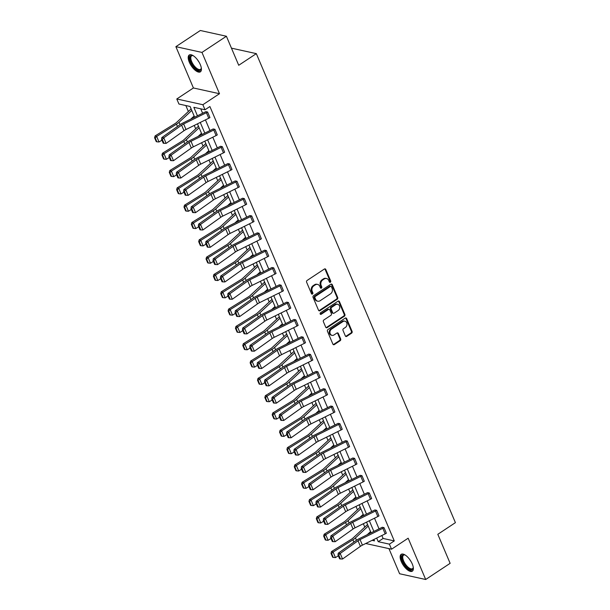<?xml version="1.0" encoding="UTF-8"?>
<svg xmlns="http://www.w3.org/2000/svg" width="610" height="610" viewBox="0 0 610 610"><rect width="100%" height="100%" fill="white"/><g stroke="black" fill="none" stroke-linecap="round" stroke-linejoin="round"><path stroke-width="0.91" d="M330.368 282.262A0.892 0.74 102.4 0 0 330.719 281.058L325.801 269.483A1.273 1.052 102.4 0 0 324.383 269.025L307.104 280.455A1.273 1.052 102.4 0 0 306.609 282.186L311.519 293.761A0.892 0.74 102.4 0 0 312.861 292.869L312.228 291.374A4.064 3.378 102.4 0 1 313.822 285.854L315.256 284.9A4.064 3.378 102.4 0 1 317.612 284.42A4.064 3.378 102.4 0 1 319.808 286.357L320.448 287.851A0.892 0.74 102.4 0 0 321.79 286.967L321.157 285.465A4.064 3.378 102.4 0 1 322.743 279.944L324.185 278.991A4.064 3.378 102.4 0 1 326.541 278.511A4.064 3.378 102.4 0 1 328.737 280.447L329.369 281.95A0.892 0.74 102.4 0 0 330.368 282.262M329.522 282.186A0.892 0.74 102.4 0 0 330.01 280.905L325.099 269.323A1.273 1.052 102.4 0 0 324.749 268.873M311.672 293.997A0.892 0.74 102.4 0 0 312.16 292.716L311.519 291.214L312.228 291.374M320.601 288.088A0.892 0.74 102.4 0 0 321.081 286.807L320.448 285.312L321.157 285.465M401.258 561.535A10.095 4.278 56.5 0 1 401.189 554.33A10.095 4.278 56.5 0 1 412.261 563.96A10.095 4.278 56.5 0 1 412.329 571.166A10.095 4.278 56.5 0 1 401.258 561.535M189.313 62.212A10.095 4.278 56.5 0 1 189.237 55.007A10.095 4.278 56.5 0 1 200.309 64.637A10.095 4.278 56.5 0 1 200.377 71.843A10.095 4.278 56.5 0 1 189.313 62.212M175.878 46.673L200.324 30.5L226.401 36.249L201.963 52.422L175.878 46.673L193.408 87.97L176.786 98.972L202.863 104.714L205.013 109.769L193.835 107.307L197.442 115.808M388.944 548.634L399.611 573.751L425.688 579.5L408.159 538.203L391.536 549.206L365.71 543.51M226.401 36.249L238.723 65.278L256.33 53.634L455.411 522.648L437.812 534.299L450.134 563.327L425.688 579.5M345.329 335.904A1.273 1.052 102.4 0 0 346.754 336.362L351.596 333.151A1.273 1.052 102.4 0 0 352.1 331.428L346.64 318.572A1.273 1.052 102.4 0 0 345.214 318.115L327.944 329.545A1.273 1.052 102.4 0 0 327.44 331.268L332.9 344.131A1.273 1.052 102.4 0 0 334.326 344.581L340.174 340.708A1.273 1.052 102.4 0 0 340.677 338.985L338.337 333.479A1.273 1.052 102.4 0 0 336.918 333.029L334.013 334.951A3.401 2.821 102.4 0 1 332.046 335.355A3.401 2.821 102.4 0 1 329.941 332.618A3.401 2.821 102.4 0 1 331.535 329.118L342.911 321.592A3.401 2.821 102.4 0 1 344.879 321.188A3.401 2.821 102.4 0 1 346.983 323.925A3.401 2.821 102.4 0 1 345.39 327.425L343.491 328.676A1.273 1.052 102.4 0 0 342.995 330.399L345.329 335.904M193.408 87.97L219.486 93.719L201.963 52.422M219.486 93.719L202.863 104.714M381.86 535.511L383.111 538.455L394.281 540.917L209.901 106.536L205.013 109.769M394.281 540.917L389.393 544.15L391.536 549.206M337.216 299.266A1.273 1.052 102.4 0 0 337.711 297.543L332.252 284.679A1.273 1.052 102.4 0 0 330.833 284.229L313.555 295.659A1.273 1.052 102.4 0 0 313.06 297.383L318.519 310.238A1.273 1.052 102.4 0 0 319.937 310.696L337.216 299.266L336.506 299.106A1.273 1.052 102.4 0 0 337.01 297.383L331.55 284.527A1.273 1.052 102.4 0 0 331.2 284.077M339.442 301.622L344.902 314.486A1.273 1.052 102.4 0 1 344.406 316.209L327.128 327.639A1.273 1.052 102.4 0 1 325.709 327.181L323.376 321.683A1.273 1.052 102.4 0 1 323.872 319.96L330.879 315.324A1.273 1.052 102.4 0 0 331.375 313.593L329.827 309.949A1.273 1.052 102.4 0 0 328.401 309.491L321.104 314.318A0.892 0.74 102.4 0 1 320.463 312.793L338.024 301.172A1.273 1.052 102.4 0 1 339.442 301.622L338.741 301.47L344.2 314.325L344.902 314.486M256.33 53.634L231.457 48.152M185.837 105.545L188.36 111.493M194.27 125.416L195.711 128.817M201.628 142.74L203.061 146.133M208.978 160.056L210.412 163.45M216.329 177.373L217.77 180.766M223.679 194.689L225.12 198.082M231.03 212.006L232.471 215.399M238.38 229.322L239.821 232.723M245.731 246.646L247.172 250.039M253.081 263.962L254.523 267.355M260.432 281.279L261.873 284.672M267.782 298.595L269.223 301.988M275.133 315.911L276.574 319.304M282.483 333.228L283.924 336.628M289.834 350.552L291.275 353.945M297.184 367.868L298.625 371.261M304.535 385.185L305.976 388.578M311.885 402.501L313.327 405.894M319.236 419.817L320.677 423.21M326.586 437.134L328.027 440.527M333.937 454.458L335.378 457.851M341.287 471.774L342.728 475.167M348.645 489.09L350.079 492.483M355.996 506.407L357.437 509.8M363.346 523.723L364.788 527.116M194.643 117.189L190.099 106.483L178.928 104.02L176.786 98.972M372.108 540.346L374.487 540.864L373.892 539.461M371.071 532.812L366.541 522.145M363.72 515.496L359.191 504.828M356.37 498.179L351.833 487.504M349.019 480.863L344.482 470.188M341.661 463.547L337.132 452.872M334.31 446.23L329.781 435.555M326.96 428.906L322.431 418.239M319.61 411.59L315.08 400.922M312.259 394.274L307.73 383.598M304.909 376.957L300.379 366.282M297.558 359.641L293.029 348.966M290.207 342.324L285.678 331.649M282.857 325L278.328 314.333M275.506 307.684L270.977 297.017M268.156 290.368L263.627 279.693M260.805 273.051L256.276 262.376M253.455 255.735L248.926 245.06M246.104 238.418L241.575 227.743M238.754 221.094L234.225 210.427M231.404 203.778L226.874 193.111M224.053 186.462L219.524 175.787M216.702 169.145L212.166 158.47M209.352 151.829L204.815 141.154M201.994 134.513L197.465 123.838M376.69 538.073L378.223 541.688L389.393 544.15M200.263 122.45L204.792 133.125M207.613 139.766L212.15 150.441M214.964 157.09L219.501 167.758M222.322 174.407L226.851 185.074M229.673 191.723L234.202 202.39M237.023 209.039L241.552 219.714M244.374 226.356L248.903 237.031M251.724 243.672L256.253 254.347M259.075 260.988L263.604 271.663M266.425 278.312L270.954 288.98M273.776 295.629L278.305 306.296M281.126 312.945L285.655 323.62M288.477 330.262L293.006 340.937M295.827 347.578L300.356 358.253M303.178 364.894L307.707 375.569M310.528 382.218L315.057 392.886M317.879 399.535L322.408 410.202M325.229 416.851L329.758 427.526M332.58 434.167L337.109 444.842M339.93 451.484L344.459 462.159M347.281 468.8L351.817 479.475M354.631 486.124L359.168 496.792M361.989 503.441L366.518 514.108M369.34 520.757L373.869 531.432M383.111 538.455L378.223 541.688M200.743 108.832L202.619 113.246M205.44 119.888L209.97 130.563M212.791 137.204L217.32 147.879M220.141 154.521L224.671 165.196M227.492 171.845L232.021 182.512M234.842 189.161L239.372 199.828M242.193 206.477L246.722 217.145M249.543 223.794L254.073 234.469M256.894 241.11L261.423 251.785M264.244 258.426L268.774 269.101M271.595 275.75L276.132 286.418M278.945 293.067L283.482 303.734M286.303 310.383L290.833 321.051M293.654 327.7L298.183 338.375M301.004 345.016L305.534 355.691M308.355 362.332L312.884 373.007M315.705 379.656L320.235 390.324M323.056 396.973L327.585 407.64M330.406 414.289L334.936 424.957M337.757 431.605L342.286 442.28M345.108 448.922L349.637 459.597M352.458 466.238L356.987 476.913M359.808 483.555L364.338 494.23M367.159 500.879L371.688 511.546M374.51 518.195L379.039 528.862M386.351 533.201L383.995 527.65A4.529 1.647 157 0 1 382.828 528.313L360.06 539.591A6.474 2.349 -23 0 0 358.047 540.78L340.197 553.461L338.26 553.194L356.11 540.513A9.707 3.523 157 0 1 359.13 538.729L381.898 527.452A1.296 0.473 -23 0 0 382.234 527.261L384.01 527.635L386.351 533.201A4.529 1.647 157 0 1 385.185 533.864L362.416 545.142A6.474 2.349 -23 0 0 360.403 546.331L342.553 559.012L340.197 553.461L338.763 555.069L337.993 554.955L339.64 558.844L340.418 558.951L338.763 555.069M376.66 510.318L376.644 510.334A4.529 1.647 157 0 1 375.478 510.997L352.71 522.274A6.474 2.349 -23 0 0 350.697 523.464L332.846 536.144L330.91 535.877L348.76 523.197A9.707 3.523 157 0 1 351.779 521.413L374.548 510.135A1.296 0.473 -23 0 0 374.883 509.945L376.66 510.318L379.001 515.877A4.529 1.647 157 0 1 377.834 516.548L355.066 527.825A6.474 2.349 -23 0 0 353.053 529.015L335.195 541.695L332.846 536.144L331.413 537.753L330.643 537.639L332.29 541.528L333.06 541.634L331.413 537.753M369.309 493.002L369.294 493.01A4.529 1.647 157 0 1 368.12 493.681L345.359 504.958A6.474 2.349 -23 0 0 343.346 506.147L325.488 518.828L323.559 518.553L341.409 505.881A9.707 3.523 157 0 1 344.429 504.089L367.197 492.819A1.296 0.473 -23 0 0 367.533 492.621L369.309 493.002L371.65 498.561A4.529 1.647 157 0 1 370.476 499.232L347.715 510.509A6.474 2.349 -23 0 0 345.702 511.699L327.844 524.379L325.488 518.828L324.062 520.429L323.292 520.322L324.939 524.211L325.709 524.318L324.062 520.429M364.3 481.244L361.943 475.693A4.529 1.647 157 0 1 360.769 476.364L338.009 487.642A6.474 2.349 -23 0 0 335.996 488.831L318.138 501.512L316.209 501.237L334.059 488.557A9.707 3.523 157 0 1 337.078 486.772L359.847 475.495A1.296 0.473 -23 0 0 360.182 475.304L361.959 475.686L364.3 481.244A4.529 1.647 157 0 1 363.125 481.915L340.365 493.193A6.474 2.349 -23 0 0 338.352 494.382L320.494 507.062L318.138 501.512L316.712 503.113L315.942 503.006L317.589 506.895L318.359 507.001L316.712 503.113M356.949 463.928L354.593 458.377A4.529 1.647 157 0 1 353.419 459.048L330.658 470.325A6.474 2.349 -23 0 0 328.645 471.515L310.787 484.195L308.858 483.921L326.708 471.24A9.707 3.523 157 0 1 329.728 469.456L352.496 458.179A1.296 0.473 -23 0 0 352.832 457.988L354.608 458.362L356.949 463.928A4.529 1.647 157 0 1 355.775 464.599L333.014 475.876A6.474 2.349 -23 0 0 331.001 477.066L313.143 489.746L310.787 484.195L309.361 485.796L308.591 485.69L310.238 489.571L311.008 489.685L309.361 485.796M347.258 441.045L347.242 441.06A4.529 1.647 157 0 1 346.068 441.732L323.308 453.001A6.474 2.349 -23 0 0 321.295 454.198L303.437 466.871L301.508 466.604L319.358 453.924A9.707 3.523 157 0 1 322.377 452.14L345.146 440.862A1.296 0.473 -23 0 0 345.473 440.672L347.258 441.045L349.599 446.611A4.529 1.647 157 0 1 348.424 447.282L325.664 458.552A6.474 2.349 -23 0 0 323.651 459.749L305.793 472.422L303.437 466.871L302.011 468.48L301.233 468.373L302.888 472.254L303.658 472.361L302.011 468.48M339.907 423.729L339.892 423.744A4.529 1.647 157 0 1 338.718 424.407L315.957 435.685A6.474 2.349 -23 0 0 313.944 436.874L296.086 449.555L294.157 449.288L312.007 436.608A9.707 3.523 157 0 1 315.027 434.823L337.795 423.546A1.296 0.473 -23 0 0 338.123 423.355L339.907 423.729L342.248 429.295A4.529 1.647 157 0 1 341.074 429.958L318.313 441.236A6.474 2.349 -23 0 0 316.3 442.425L298.442 455.106L296.086 449.555L294.66 451.164L293.883 451.057L295.537 454.938L296.308 455.045L294.66 451.164M332.557 406.412L332.541 406.428A4.529 1.647 157 0 1 331.367 407.091L308.607 418.368A6.474 2.349 -23 0 0 306.586 419.558L288.736 432.238L286.807 431.971L304.657 419.291A9.707 3.523 157 0 1 307.676 417.507L330.445 406.229A1.296 0.473 -23 0 0 330.772 406.039L332.557 406.412L334.898 411.979A4.529 1.647 157 0 1 333.723 412.642L310.963 423.92A6.474 2.349 -23 0 0 308.942 425.109L291.092 437.789L288.736 432.238L287.31 433.847L286.532 433.733L288.187 437.622L288.957 437.728L287.31 433.847M325.206 389.096L325.183 389.104A4.529 1.647 157 0 1 324.017 389.775L301.256 401.052A6.474 2.349 -23 0 0 299.236 402.242L281.385 414.922L279.449 414.647L297.306 401.975A9.707 3.523 157 0 1 300.326 400.183L323.094 388.913A1.296 0.473 -23 0 0 323.422 388.715L325.206 389.096L327.539 394.655A4.529 1.647 157 0 1 326.373 395.326L303.605 406.603A6.474 2.349 -23 0 0 301.592 407.793L283.741 420.473L281.385 414.922L279.959 416.523L279.182 416.416L280.836 420.305L281.606 420.412L279.959 416.523M320.189 377.338L317.833 371.787A4.529 1.647 157 0 1 316.666 372.458L293.898 383.736A6.474 2.349 -23 0 0 291.885 384.925L274.035 397.606L272.098 397.331L289.956 384.651A9.707 3.523 157 0 1 292.975 382.866L315.736 371.589A1.296 0.473 -23 0 0 316.071 371.398L317.856 371.78L320.189 377.338A4.529 1.647 157 0 1 319.022 378.009L296.254 389.287A6.474 2.349 -23 0 0 294.241 390.476L276.391 403.157L274.035 397.606L272.609 399.207L271.831 399.1L273.486 402.989L274.256 403.096L272.609 399.207M310.505 354.456L310.482 354.471A4.529 1.647 157 0 1 309.316 355.142L286.548 366.419A6.474 2.349 -23 0 0 284.534 367.609L266.684 380.289L264.748 380.015L282.605 367.334A9.707 3.523 157 0 1 285.625 365.55L308.385 354.273A1.296 0.473 -23 0 0 308.721 354.082L310.505 354.456L312.838 360.022A4.529 1.647 157 0 1 311.672 360.693L288.904 371.97A6.474 2.349 -23 0 0 286.891 373.16L269.04 385.84L266.684 380.289L265.258 381.89L264.481 381.784L266.135 385.665L266.906 385.779L265.258 381.89M303.155 337.139L303.132 337.155A4.529 1.647 157 0 1 301.965 337.826L279.197 349.103A6.474 2.349 -23 0 0 277.184 350.292L259.334 362.965L257.397 362.698L275.255 350.018A9.707 3.523 157 0 1 278.274 348.234L301.035 336.956A1.296 0.473 -23 0 0 301.37 336.766L303.155 337.139L305.488 342.706A4.529 1.647 157 0 1 304.321 343.377L281.553 354.646A6.474 2.349 -23 0 0 279.54 355.844L261.69 368.516L259.334 362.965L257.908 364.574L257.13 364.467L258.777 368.348L259.555 368.455L257.908 364.574M295.804 319.823L295.781 319.838A4.529 1.647 157 0 1 294.615 320.502L271.846 331.779A6.474 2.349 -23 0 0 269.833 332.969L251.983 345.649L250.047 345.382L267.904 332.702A9.707 3.523 157 0 1 270.924 330.917L293.685 319.64A1.296 0.473 -23 0 0 294.02 319.449L295.804 319.823L298.137 325.389A4.529 1.647 157 0 1 296.971 326.053L274.203 337.33A6.474 2.349 -23 0 0 272.19 338.519L254.339 351.2L251.983 345.649L250.558 347.258L249.78 347.151L251.427 351.032L252.204 351.139L250.558 347.258M288.454 302.507L288.431 302.522A4.529 1.647 157 0 1 287.264 303.185L264.496 314.463A6.474 2.349 -23 0 0 262.483 315.652L244.633 328.332L242.696 328.066L260.554 315.385A9.707 3.523 157 0 1 263.573 313.601L286.334 302.324A1.296 0.473 -23 0 0 286.669 302.133L288.454 302.507L290.787 308.073A4.529 1.647 157 0 1 289.62 308.736L266.852 320.014A6.474 2.349 -23 0 0 264.839 321.203L246.989 333.883L244.633 328.332L243.207 329.941L242.429 329.827L244.076 333.716L244.854 333.822L243.207 329.941M281.103 285.19L281.08 285.198A4.529 1.647 157 0 1 279.914 285.869L257.145 297.146A6.474 2.349 -23 0 0 255.132 298.336L237.282 311.016L235.346 310.742L253.196 298.069A9.707 3.523 157 0 1 256.223 296.277L278.983 285.007A1.296 0.473 -23 0 0 279.319 284.809L281.103 285.19L283.437 290.749A4.529 1.647 157 0 1 282.27 291.42L259.502 302.697A6.474 2.349 -23 0 0 257.489 303.887L239.638 316.567L237.282 311.016L235.849 312.617L235.079 312.511L236.726 316.399L237.504 316.506L235.849 312.617M276.086 273.433L273.73 267.881A4.529 1.647 157 0 1 272.563 268.552L249.795 279.83A6.474 2.349 -23 0 0 247.782 281.019L229.932 293.7L227.995 293.425L245.845 280.745A9.707 3.523 157 0 1 248.872 278.961L271.633 267.683A1.296 0.473 -23 0 0 271.969 267.493L273.753 267.874L276.086 273.433A4.529 1.647 157 0 1 274.919 274.103L252.151 285.381A6.474 2.349 -23 0 0 250.138 286.57L232.288 299.251L229.932 293.7L228.498 295.301L227.728 295.194L229.375 299.083L230.153 299.19L228.498 295.301M266.402 250.55L266.379 250.565A4.529 1.647 157 0 1 265.213 251.236L242.444 262.513A6.474 2.349 -23 0 0 240.431 263.703L222.581 276.383L220.645 276.109L238.495 263.428A9.707 3.523 157 0 1 241.514 261.644L264.283 250.367A1.296 0.473 -23 0 0 264.618 250.176L266.402 250.55L268.736 256.116A4.529 1.647 157 0 1 267.569 256.787L244.801 268.065A6.474 2.349 -23 0 0 242.788 269.254L224.938 281.934L222.581 276.383L221.148 277.985L220.378 277.878L222.025 281.759L222.802 281.873L221.148 277.985M259.052 233.233L259.029 233.249A4.529 1.647 157 0 1 257.862 233.92L235.094 245.197A6.474 2.349 -23 0 0 233.081 246.387L215.231 259.059L213.294 258.792L231.144 246.112A9.707 3.523 157 0 1 234.164 244.328L256.932 233.05A1.296 0.473 -23 0 0 257.267 232.86L259.052 233.233L261.385 238.8A4.529 1.647 157 0 1 260.218 239.471L237.45 250.74A6.474 2.349 -23 0 0 235.437 251.938L217.587 264.61L215.231 259.059L213.797 260.668L213.027 260.562L214.674 264.443L215.452 264.549L213.797 260.668M251.701 215.917L251.678 215.932A4.529 1.647 157 0 1 250.512 216.596L227.743 227.873A6.474 2.349 -23 0 0 225.731 229.063L207.88 241.743L205.944 241.476L223.794 228.796A9.707 3.523 157 0 1 226.813 227.012L249.581 215.734A1.296 0.473 -23 0 0 249.917 215.543L251.701 215.917L254.035 221.483A4.529 1.647 157 0 1 252.868 222.147L230.1 233.424A6.474 2.349 -23 0 0 228.087 234.614L210.237 247.294L207.88 241.743L206.447 243.352L205.677 243.245L207.324 247.126L208.101 247.233L206.447 243.352M244.343 198.601L244.328 198.616A4.529 1.647 157 0 1 243.161 199.279L220.393 210.557A6.474 2.349 -23 0 0 218.38 211.746L200.53 224.427L198.593 224.16L216.443 211.479A9.707 3.523 157 0 1 219.463 209.695L242.231 198.418A1.296 0.473 -23 0 0 242.566 198.227L244.343 198.601L246.684 204.167A4.529 1.647 157 0 1 245.517 204.83L222.749 216.108A6.474 2.349 -23 0 0 220.736 217.297L202.886 229.978L200.53 224.427L199.096 226.035L198.326 225.921L199.973 229.81L200.751 229.917L199.096 226.035M239.333 186.843L236.977 181.292A4.529 1.647 157 0 1 235.811 181.963L213.042 193.24A6.474 2.349 -23 0 0 211.029 194.43L193.179 207.11L191.243 206.836L209.093 194.163A9.707 3.523 157 0 1 212.112 192.371L234.881 181.101A1.296 0.473 -23 0 0 235.216 180.911L236.993 181.284L239.333 186.843A4.529 1.647 157 0 1 238.167 187.514L215.399 198.791A6.474 2.349 -23 0 0 213.386 199.981L195.535 212.661L193.179 207.11L191.746 208.712L190.976 208.605L192.623 212.493L193.393 212.6L191.746 208.712M231.983 169.527L229.627 163.976A4.529 1.647 157 0 1 228.453 164.647L205.692 175.924A6.474 2.349 -23 0 0 203.679 177.113L185.821 189.794L183.892 189.519L201.742 176.839A9.707 3.523 157 0 1 204.762 175.055L227.53 163.777A1.296 0.473 -23 0 0 227.865 163.587L229.642 163.968L231.983 169.527A4.529 1.647 157 0 1 230.809 170.198L208.048 181.475A6.474 2.349 -23 0 0 206.035 182.665L188.177 195.345L185.821 189.794L184.395 191.395L183.625 191.288L185.272 195.177L186.042 195.284L184.395 191.395M222.292 146.644L222.276 146.659A4.529 1.647 157 0 1 221.102 147.33L198.341 158.608A6.474 2.349 -23 0 0 196.328 159.797L178.471 172.477L176.542 172.203L194.392 159.523A9.707 3.523 157 0 1 197.411 157.738L220.179 146.461A1.296 0.473 -23 0 0 220.515 146.27L222.292 146.644L224.632 152.21A4.529 1.647 157 0 1 223.458 152.881L200.698 164.159A6.474 2.349 -23 0 0 198.685 165.348L180.827 178.028L178.471 172.477L177.045 174.079L176.275 173.972L177.922 177.853L178.692 177.968L177.045 174.079M214.941 129.328L214.926 129.343A4.529 1.647 157 0 1 213.752 130.014L190.991 141.291A6.474 2.349 -23 0 0 188.978 142.481L171.12 155.153L169.191 154.887L187.041 142.206A9.707 3.523 157 0 1 190.061 140.422L212.829 129.145A1.296 0.473 -23 0 0 213.164 128.954L214.941 129.328L217.282 134.894A4.529 1.647 157 0 1 216.108 135.565L193.347 146.835A6.474 2.349 -23 0 0 191.334 148.032L173.476 160.704L171.12 155.153L169.694 156.762L168.924 156.656L170.571 160.537L171.341 160.643L169.694 156.762M209.931 117.577L207.575 112.026A4.529 1.647 157 0 1 206.401 112.69L183.641 123.967A6.474 2.349 -23 0 0 181.627 125.164L163.77 137.837L161.841 137.57L179.691 124.89A9.707 3.523 157 0 1 182.71 123.106L205.478 111.828A1.296 0.473 -23 0 0 205.814 111.638L207.591 112.011L209.931 117.577A4.529 1.647 157 0 1 208.757 118.241L185.997 129.518A6.474 2.349 -23 0 0 183.984 130.708L166.126 143.388L163.77 137.837L162.344 139.446L161.574 139.339L163.221 143.22L163.991 143.327L162.344 139.446M326.541 278.511L325.831 278.358A4.064 3.378 102.4 0 0 323.483 278.839L324.185 278.991M320.448 285.312A4.064 3.378 102.4 0 1 322.042 279.792L323.483 278.839M317.612 284.42L316.91 284.26A4.064 3.378 102.4 0 0 314.554 284.748L315.256 284.9M311.519 291.214A4.064 3.378 102.4 0 1 313.113 285.701L314.554 284.748M318.87 310.696A1.273 1.052 102.4 0 0 319.236 310.543L336.506 299.106M331.421 286.769A0.892 0.74 102.4 0 0 330.422 286.448L315.256 296.483A0.892 0.74 102.4 0 0 314.912 297.695L315.583 299.274A4.064 3.378 102.4 0 0 317.779 301.21A4.064 3.378 102.4 0 0 320.136 300.73L330.498 293.867A4.064 3.378 102.4 0 0 332.092 288.347L331.421 286.769M330.94 286.349L330.231 286.189A0.892 0.74 102.4 0 0 329.72 286.296L330.422 286.448M317.779 301.21L317.07 301.058A4.064 3.378 102.4 0 1 314.874 299.113L314.203 297.535A0.892 0.74 102.4 0 1 314.554 296.33L329.72 286.296M326.06 327.639A1.273 1.052 102.4 0 0 326.426 327.486L343.704 316.056A1.273 1.052 102.4 0 0 344.2 314.325M329.141 309.339L328.432 309.186A1.273 1.052 102.4 0 0 327.7 309.339L320.402 314.165L321.104 314.318M338.146 310.513A3.401 2.821 102.4 0 0 339.747 307.013A3.401 2.821 102.4 0 0 337.643 304.276A3.401 2.821 102.4 0 0 335.675 304.68L331.665 307.333A1.273 1.052 102.4 0 0 331.169 309.056L332.717 312.709A1.273 1.052 102.4 0 0 334.143 313.159L338.146 310.513M337.643 304.276L336.933 304.123A3.401 2.821 102.4 0 0 334.966 304.527L335.675 304.68M333.403 313.311L332.702 313.159A1.273 1.052 102.4 0 1 332.015 312.549L330.46 308.904A1.273 1.052 102.4 0 1 330.963 307.181L334.966 304.527M338.741 301.47A1.273 1.052 102.4 0 0 338.39 301.02M344.879 321.188L344.177 321.035A3.401 2.821 102.4 0 0 342.21 321.44L342.911 321.592M332.046 335.355L331.337 335.195A3.401 2.821 102.4 0 1 329.232 332.458A3.401 2.821 102.4 0 1 330.833 328.965L342.21 321.44M333.251 344.581A1.273 1.052 102.4 0 0 333.617 344.429L339.473 340.555A1.273 1.052 102.4 0 0 339.968 338.832L337.635 333.327A1.273 1.052 102.4 0 0 337.284 332.877M345.679 336.354A1.273 1.052 102.4 0 0 346.045 336.202L350.895 332.999A1.273 1.052 102.4 0 0 351.39 331.276L345.931 318.412A1.273 1.052 102.4 0 0 345.58 317.962M191.143 108.938A4.529 1.647 -23 0 0 190.777 109.251L176.603 122.419A6.474 2.349 157 0 1 174.91 123.677L155.093 135.923L156.671 136.434L176.488 124.188A9.707 3.523 -23 0 0 179.027 122.29L191.784 110.448M190.8 119.095L194.14 115.999M155.222 137.936L154.589 137.738L156.236 141.619L156.869 141.825L155.222 137.936L156.671 136.434L159.027 141.977L161.932 140.186M159.027 141.977L156.869 141.825M154.589 137.738L155.093 135.923M161.841 137.57L161.574 139.339M163.991 143.327L166.126 143.388M198.494 126.255A4.529 1.647 -23 0 0 198.128 126.567L183.953 139.736A6.474 2.349 157 0 1 182.26 141.001L162.443 153.247L164.021 153.75L183.839 141.505A9.707 3.523 -23 0 0 186.378 139.614L199.135 127.764M198.151 136.411L201.491 133.315M162.573 155.253L161.94 155.054L163.587 158.935L164.22 159.141L162.573 155.253L164.021 153.75L166.377 159.301L169.283 157.502M166.377 159.301L164.22 159.141M161.94 155.054L162.443 153.247M205.844 143.571A4.529 1.647 -23 0 0 205.478 143.884L191.304 157.052A6.474 2.349 157 0 1 189.611 158.318L169.793 170.564L171.379 171.067L191.189 158.821A9.707 3.523 -23 0 0 193.728 156.93L206.485 145.081M205.501 153.728L208.841 150.632M169.923 172.569L169.29 172.371L170.937 176.252L171.57 176.458L169.923 172.569L171.379 171.067L173.736 176.618L176.633 174.826M173.736 176.618L171.57 176.458M169.29 172.371L169.793 170.564M169.191 154.887L168.924 156.656M171.341 160.643L173.476 160.704M176.542 172.203L176.275 173.972M178.692 177.968L180.827 178.028M201.315 67.977A8.738 3.698 56.5 0 1 201.292 68.396A8.738 3.698 56.5 0 1 200.728 69.921A8.738 3.698 56.5 0 1 193.057 65.743A8.738 3.698 56.5 0 1 190.457 55.891A8.738 3.698 56.5 0 1 192.768 55.51A8.738 3.698 56.5 0 1 193.164 55.655M193.134 55.647A8.09 3.424 -123.5 0 0 191.616 55.838A8.09 3.424 -123.5 0 0 191.326 56.09A8.09 3.424 -123.5 0 0 193.477 64.843A8.09 3.424 -123.5 0 0 200.545 69.326A8.09 3.424 -123.5 0 0 200.835 69.075A8.09 3.424 -123.5 0 0 201.315 68.007M189.786 54.763A10.027 4.247 -123.5 0 0 189.695 54.854A10.027 4.247 -123.5 0 0 192.135 65.377A10.027 4.247 -123.5 0 0 200.82 71.431M413.267 567.3A8.738 3.698 56.5 0 1 413.245 567.719A8.738 3.698 56.5 0 1 412.673 569.244A8.738 3.698 56.5 0 1 405.009 565.073A8.738 3.698 56.5 0 1 402.409 555.222A8.738 3.698 56.5 0 1 404.72 554.841A8.738 3.698 56.5 0 1 405.116 554.986M405.086 554.97A8.09 3.424 -123.5 0 0 403.568 555.161A8.09 3.424 -123.5 0 0 403.279 555.413A8.09 3.424 -123.5 0 0 405.429 564.174A8.09 3.424 -123.5 0 0 412.497 568.657A8.09 3.424 -123.5 0 0 412.787 568.406A8.09 3.424 -123.5 0 0 413.267 567.33M401.738 554.086A10.027 4.247 -123.5 0 0 401.647 554.177A10.027 4.247 -123.5 0 0 404.079 564.7A10.027 4.247 -123.5 0 0 412.772 570.762M213.195 160.895A4.529 1.647 -23 0 0 212.837 161.2L198.654 174.368A6.474 2.349 157 0 1 196.961 175.634L177.144 187.88L178.73 188.383L198.54 176.137A9.707 3.523 -23 0 0 201.079 174.246L213.835 162.397M212.859 171.052L216.192 167.948M177.274 189.893L176.641 189.687L178.288 193.576L178.921 193.774L177.274 189.893L178.73 188.383L181.086 193.934L183.984 192.142M181.086 193.934L178.921 193.774M176.641 189.687L177.144 187.88M183.892 189.519L183.625 191.288M186.042 195.284L188.177 195.345M220.546 178.212A4.529 1.647 -23 0 0 220.187 178.524L206.005 191.692A6.474 2.349 157 0 1 204.312 192.951L184.494 205.196L186.08 205.7L205.898 193.454A9.707 3.523 -23 0 0 208.429 191.563L221.186 179.714M220.21 188.368L223.542 185.265M184.624 207.209L183.991 207.004L185.638 210.892L186.271 211.09L184.624 207.209L186.08 205.7L188.437 211.251L191.334 209.459M188.437 211.251L186.271 211.09M183.991 207.004L184.494 205.196M191.243 206.836L190.976 208.605M193.393 212.6L195.535 212.661M227.896 195.528A4.529 1.647 -23 0 0 227.538 195.84L213.355 209.009A6.474 2.349 157 0 1 211.662 210.267L191.845 222.513L193.431 223.016L213.248 210.77A9.707 3.523 -23 0 0 215.78 208.879L228.537 197.038M227.56 205.684L230.893 202.589M191.975 224.526L191.342 224.32L192.989 228.209L193.622 228.407L191.975 224.526L193.431 223.016L195.787 228.567L198.685 226.775M195.787 228.567L193.622 228.407M191.342 224.32L191.845 222.513M198.593 224.16L198.326 225.921M200.751 229.917L202.886 229.978M235.246 212.844A4.529 1.647 -23 0 0 234.888 213.157L220.706 226.325A6.474 2.349 157 0 1 219.013 227.583L199.195 239.829L200.781 240.34L220.599 228.094A9.707 3.523 -23 0 0 223.13 226.196L235.887 214.354M234.911 223.001L238.243 219.905M199.325 241.842L198.692 241.644L200.339 245.525L200.972 245.731L199.325 241.842L200.781 240.34L203.138 245.883L206.035 244.091M203.138 245.883L200.972 245.731M198.692 241.644L199.195 239.829M205.944 241.476L205.677 243.245M208.101 247.233L210.237 247.294M242.597 230.161A4.529 1.647 -23 0 0 242.239 230.473L228.056 243.642A6.474 2.349 157 0 1 226.363 244.907L206.546 257.153L208.132 257.656L227.949 245.411A9.707 3.523 -23 0 0 230.488 243.52L243.237 231.67M242.262 240.317L245.594 237.221M206.676 259.159L206.043 258.96L207.69 262.841L208.323 263.047L206.676 259.159L208.132 257.656L210.488 263.207L213.386 261.408M210.488 263.207L208.323 263.047M206.043 258.96L206.546 257.153M213.294 258.792L213.027 260.562M215.452 264.549L217.587 264.61M249.947 247.477A4.529 1.647 -23 0 0 249.589 247.79L235.407 260.958A6.474 2.349 157 0 1 233.714 262.224L213.896 274.469L215.483 274.973L235.3 262.727A9.707 3.523 -23 0 0 237.839 260.836L250.588 248.987M249.612 257.633L252.944 254.538M214.026 276.475L213.393 276.277L215.04 280.158L215.673 280.364L214.026 276.475L215.483 274.973L217.839 280.524L220.736 278.732M217.839 280.524L215.673 280.364M213.393 276.277L213.896 274.469M220.645 276.109L220.378 277.878M222.802 281.873L224.938 281.934M257.306 264.801A4.529 1.647 -23 0 0 256.94 265.106L242.757 278.274A6.474 2.349 157 0 1 241.064 279.54L221.247 291.786L222.833 292.289L242.65 280.043A9.707 3.523 -23 0 0 245.189 278.152L257.938 266.303M256.962 274.957L260.295 271.854M221.377 293.791L220.744 293.593L222.391 297.482L223.024 297.68L221.377 293.791L222.833 292.289L225.189 297.84L228.087 296.048M225.189 297.84L223.024 297.68M220.744 293.593L221.247 291.786M264.656 282.117A4.529 1.647 -23 0 0 264.29 282.43L250.108 295.598A6.474 2.349 157 0 1 248.415 296.856L228.605 309.102L230.183 309.606L250.001 297.36A9.707 3.523 -23 0 0 252.54 295.469L265.289 283.619M264.313 292.274L267.645 289.171M228.727 311.115L228.094 310.909L229.741 314.798L230.374 314.996L228.727 311.115L230.183 309.606L232.54 315.156L235.437 313.365M232.54 315.156L230.374 314.996M228.094 310.909L228.605 309.102M272.007 299.434A4.529 1.647 -23 0 0 271.641 299.746L257.458 312.915A6.474 2.349 157 0 1 255.765 314.173L235.956 326.419L237.534 326.922L257.351 314.676A9.707 3.523 -23 0 0 259.89 312.785L272.647 300.943M271.663 309.59L275.003 306.494M236.078 328.432L235.445 328.226L237.099 332.114L237.725 332.313L236.078 328.432L237.534 326.922L239.89 332.473L242.795 330.681M239.89 332.473L237.725 332.313M235.445 328.226L235.956 326.419M279.357 316.75A4.529 1.647 -23 0 0 278.991 317.063L264.809 330.231A6.474 2.349 157 0 1 263.123 331.489L243.306 343.735L244.885 344.246L264.702 331.992A9.707 3.523 -23 0 0 267.241 330.101L279.998 318.26M279.014 326.907L282.354 323.811M243.428 345.748L242.795 345.55L244.45 349.431L245.083 349.637L243.428 345.748L244.885 344.246L247.241 349.789L250.146 347.997M247.241 349.789L245.083 349.637M242.795 345.55L243.306 343.735M286.708 334.066A4.529 1.647 -23 0 0 286.342 334.379L272.159 347.548A6.474 2.349 157 0 1 270.474 348.813L250.657 361.059L252.235 361.562L272.052 349.316A9.707 3.523 -23 0 0 274.591 347.425L287.348 335.576M286.364 344.223L289.704 341.127M250.779 363.064L250.146 362.866L251.8 366.747L252.433 366.953L250.779 363.064L252.235 361.562L254.591 367.113L257.496 365.314M254.591 367.113L252.433 366.953M250.146 362.866L250.657 361.059M294.058 351.383A4.529 1.647 -23 0 0 293.692 351.695L279.517 364.864A6.474 2.349 157 0 1 277.825 366.13L258.007 378.375L259.585 378.879L279.403 366.633A9.707 3.523 -23 0 0 281.942 364.742L294.699 352.893M293.715 361.539L297.055 358.444M258.129 380.381L257.496 380.183L259.151 384.064L259.784 384.269L258.129 380.381L259.585 378.879L261.942 384.43L264.847 382.638M261.942 384.43L259.784 384.269M257.496 380.183L258.007 378.375M301.409 368.707A4.529 1.647 -23 0 0 301.043 369.012L286.868 382.18A6.474 2.349 157 0 1 285.175 383.446L265.358 395.692L266.936 396.195L286.753 383.949A9.707 3.523 -23 0 0 289.292 382.058L302.049 370.209M301.065 378.863L304.405 375.76M265.48 397.697L264.847 397.499L266.501 401.388L267.134 401.586L265.48 397.697L266.936 396.195L269.292 401.746L272.197 399.954M269.292 401.746L267.134 401.586M264.847 397.499L265.358 395.692M308.759 386.023A4.529 1.647 -23 0 0 308.393 386.336L294.218 399.504A6.474 2.349 157 0 1 292.525 400.762L272.708 413.008L274.286 413.511L294.104 401.266A9.707 3.523 -23 0 0 296.643 399.375L309.4 387.525M308.416 396.18L311.756 393.076M272.83 415.021L272.197 414.815L273.852 418.704L274.485 418.902L272.83 415.021L274.286 413.511L276.643 419.062L279.548 417.27M276.643 419.062L274.485 418.902M272.197 414.815L272.708 413.008M316.11 403.34A4.529 1.647 -23 0 0 315.744 403.652L301.569 416.821A6.474 2.349 157 0 1 299.876 418.079L280.059 430.325L281.637 430.828L301.454 418.582A9.707 3.523 -23 0 0 303.993 416.691L316.75 404.849M315.767 413.496L319.106 410.4M280.181 432.337L279.555 432.132L281.202 436.02L281.835 436.219L280.181 432.337L281.637 430.828L283.993 436.379L286.898 434.587M283.993 436.379L281.835 436.219M279.555 432.132L280.059 430.325M323.46 420.656A4.529 1.647 -23 0 0 323.094 420.969L308.919 434.137A6.474 2.349 157 0 1 307.226 435.395L287.409 447.641L288.988 448.144L308.805 435.898A9.707 3.523 -23 0 0 311.344 434.007L324.101 422.166M323.117 430.812L326.457 427.717M287.539 449.654L286.906 449.456L288.553 453.337L289.186 453.543L287.539 449.654L288.988 448.144L291.344 453.695L294.249 451.903M291.344 453.695L289.186 453.543M286.906 449.456L287.409 447.641M227.995 293.425L227.728 295.194M230.153 299.19L232.288 299.251M235.346 310.742L235.079 312.511M237.504 316.506L239.638 316.567M242.696 328.066L242.429 329.827M244.854 333.822L246.989 333.883M250.047 345.382L249.78 347.151M252.204 351.139L254.339 351.2M257.397 362.698L257.13 364.467M259.555 368.455L261.69 368.516M264.748 380.015L264.481 381.784M266.906 385.779L269.04 385.84M272.098 397.331L271.831 399.1M274.256 403.096L276.391 403.157M279.449 414.647L279.182 416.416M281.606 420.412L283.741 420.473M286.807 431.971L286.532 433.733M288.957 437.728L291.092 437.789M294.157 449.288L293.883 451.057M296.308 455.045L298.442 455.106M330.811 437.972A4.529 1.647 -23 0 0 330.445 438.285L316.27 451.453A6.474 2.349 157 0 1 314.577 452.719L294.76 464.965L296.338 465.468L316.155 453.222A9.707 3.523 -23 0 0 318.694 451.331L331.451 439.482M330.467 448.129L333.807 445.033M294.889 466.97L294.256 466.772L295.903 470.653L296.536 470.859L294.889 466.97L296.338 465.468L298.694 471.019L301.599 469.22M298.694 471.019L296.536 470.859M294.256 466.772L294.76 464.965M301.508 466.604L301.233 468.373M303.658 472.361L305.793 472.422M338.161 455.289A4.529 1.647 -23 0 0 337.795 455.601L323.62 468.77A6.474 2.349 157 0 1 321.927 470.036L302.11 482.281L303.688 482.784L323.506 470.539A9.707 3.523 -23 0 0 326.045 468.648L338.802 456.798M337.818 465.445L341.158 462.349M302.24 484.287L301.607 484.088L303.254 487.969L303.887 488.175L302.24 484.287L303.688 482.784L306.045 488.336L308.95 486.544M306.045 488.336L303.887 488.175M301.607 484.088L302.11 482.281M308.858 483.921L308.591 485.69M311.008 489.685L313.143 489.746M345.512 472.613A4.529 1.647 -23 0 0 345.146 472.918L330.971 486.086A6.474 2.349 157 0 1 329.278 487.352L309.461 499.598L311.047 500.101L330.856 487.855A9.707 3.523 -23 0 0 333.395 485.964L346.152 474.115M345.168 482.769L348.508 479.666M309.59 501.603L308.957 501.405L310.604 505.293L311.237 505.492L309.59 501.603L311.047 500.101L313.395 505.652L316.3 503.86M313.395 505.652L311.237 505.492M308.957 501.405L309.461 499.598M316.209 501.237L315.942 503.006M318.359 507.001L320.494 507.062M352.862 489.929A4.529 1.647 -23 0 0 352.504 490.242L338.321 503.41A6.474 2.349 157 0 1 336.628 504.668L316.811 516.914L318.397 517.417L338.207 505.171A9.707 3.523 -23 0 0 340.746 503.28L353.503 491.431M352.527 500.086L355.859 496.982M316.941 518.927L316.308 518.721L317.955 522.61L318.588 522.808L316.941 518.927L318.397 517.417L320.753 522.968L323.651 521.176M320.753 522.968L318.588 522.808M316.308 518.721L316.811 516.914M323.559 518.553L323.292 520.322M325.709 524.318L327.844 524.379M360.213 507.245A4.529 1.647 -23 0 0 359.854 507.558L345.672 520.726A6.474 2.349 157 0 1 343.979 521.985L324.162 534.23L325.748 534.734L345.565 522.488A9.707 3.523 -23 0 0 348.096 520.597L360.853 508.755M359.877 517.402L363.209 514.299M324.291 536.243L323.658 536.038L325.305 539.926L325.938 540.125L324.291 536.243L325.748 534.734L328.104 540.285L331.001 538.493M328.104 540.285L325.938 540.125M323.658 536.038L324.162 534.23M330.91 535.877L330.643 537.639M333.06 541.634L335.195 541.695M367.563 524.562A4.529 1.647 -23 0 0 367.205 524.875L353.022 538.043A6.474 2.349 157 0 1 351.329 539.301L331.512 551.547L333.098 552.05L352.915 539.804A9.707 3.523 -23 0 0 355.447 537.913L368.204 526.072M367.228 534.718L370.56 531.623M331.642 553.56L331.009 553.354L332.656 557.243L333.289 557.441L331.642 553.56L333.098 552.05L335.454 557.601L338.352 555.809M335.454 557.601L333.289 557.441M331.009 553.354L331.512 551.547M338.26 553.194L337.993 554.955M340.418 558.951L342.553 559.012M330.01 280.905L330.719 281.058M312.16 292.716L312.861 292.869M321.081 286.807L321.79 286.967M322.042 279.792L322.743 279.944M313.113 285.701L313.822 285.854M325.099 269.323L325.801 269.483M319.236 310.543L319.937 310.696M331.55 284.527L332.252 284.679M337.01 297.383L337.711 297.543M314.554 296.33L315.256 296.483M314.203 297.535L314.912 297.695M314.874 299.113L315.583 299.274M343.704 316.056L344.406 316.209M326.426 327.486L327.128 327.639M327.7 309.339L328.401 309.491M330.963 307.181L331.665 307.333M330.46 308.904L331.169 309.056M332.015 312.549L332.717 312.709M330.833 328.965L331.535 329.118M337.635 333.327L338.337 333.479M339.968 338.832L340.677 338.985M339.473 340.555L340.174 340.708M333.617 344.429L334.326 344.581M345.931 318.412L346.64 318.572M351.39 331.276L352.1 331.428M350.895 332.999L351.596 333.151M346.045 336.202L346.754 336.362M176.488 124.188L177.464 126.476M179.027 122.29L180.034 124.653M185.997 129.518L183.641 123.967M183.984 130.708L181.627 125.164M208.757 118.241L206.401 112.69M183.839 141.505L184.815 143.792M186.378 139.614L187.384 141.97M191.189 158.821L192.165 161.109M193.728 156.93L194.735 159.286M217.282 134.894L214.926 129.343M193.347 146.835L190.991 141.291M191.334 148.032L188.978 142.481M216.108 135.565L213.752 130.014M224.632 152.21L222.276 146.659M200.698 164.159L198.341 158.608M198.685 165.348L196.328 159.797M223.458 152.881L221.102 147.33M199.012 62.083A8.09 3.424 56.5 0 1 197.686 60.085M410.957 561.406A8.09 3.424 56.5 0 1 409.638 559.408M198.54 176.137L199.516 178.425M201.079 174.246L202.085 176.61M208.048 181.475L205.692 175.924M206.035 182.665L203.679 177.113M230.809 170.198L228.453 164.647M205.898 193.454L206.866 195.741M208.429 191.563L209.436 193.927M215.399 198.791L213.042 193.24M213.386 199.981L211.029 194.43M238.167 187.514L235.811 181.963M213.248 210.77L214.217 213.058M215.78 208.879L216.786 211.243M246.684 204.167L244.328 198.616M222.749 216.108L220.393 210.557M220.736 217.297L218.38 211.746M245.517 204.83L243.161 199.279M220.599 228.094L221.567 230.382M223.13 226.196L224.137 228.559M254.035 221.483L251.678 215.932M230.1 233.424L227.743 227.873M228.087 234.614L225.731 229.063M252.868 222.147L250.512 216.596M227.949 245.411L228.918 247.698M230.488 243.52L231.487 245.876M261.385 238.8L259.029 233.249M237.45 250.74L235.094 245.197M235.437 251.938L233.081 246.387M260.218 239.471L257.862 233.92M235.3 262.727L236.268 265.014M237.839 260.836L238.838 263.192M268.736 256.116L266.379 250.565M244.801 268.065L242.444 262.513M242.788 269.254L240.431 263.703M267.569 256.787L265.213 251.236M242.65 280.043L243.619 282.331M245.189 278.152L246.188 280.516M250.001 297.36L250.969 299.647M252.54 295.469L253.539 297.832M257.351 314.676L258.32 316.964M259.89 312.785L260.889 315.149M264.702 331.992L265.67 334.288M267.241 330.101L268.24 332.465M272.052 349.316L273.021 351.604M274.591 347.425L275.59 349.782M279.403 366.633L280.371 368.92M281.942 364.742L282.941 367.098M286.753 383.949L287.722 386.237M289.292 382.058L290.291 384.422M294.104 401.266L295.08 403.553M296.643 399.375L297.642 401.738M301.454 418.582L302.43 420.87M303.993 416.691L304.992 419.055M308.805 435.898L309.781 438.193M311.344 434.007L312.35 436.371M252.151 285.381L249.795 279.83M250.138 286.57L247.782 281.019M274.919 274.103L272.563 268.552M283.437 290.749L281.08 285.198M259.502 302.697L257.145 297.146M257.489 303.887L255.132 298.336M282.27 291.42L279.914 285.869M290.787 308.073L288.431 302.522M266.852 320.014L264.496 314.463M264.839 321.203L262.483 315.652M289.62 308.736L287.264 303.185M298.137 325.389L295.781 319.838M274.203 337.33L271.846 331.779M272.19 338.519L269.833 332.969M296.971 326.053L294.615 320.502M305.488 342.706L303.132 337.155M281.553 354.646L279.197 349.103M279.54 355.844L277.184 350.292M304.321 343.377L301.965 337.826M312.838 360.022L310.482 354.471M288.904 371.97L286.548 366.419M286.891 373.16L284.534 367.609M311.672 360.693L309.316 355.142M296.254 389.287L293.898 383.736M294.241 390.476L291.885 384.925M319.022 378.009L316.666 372.458M327.539 394.655L325.183 389.104M303.605 406.603L301.256 401.052M301.592 407.793L299.236 402.242M326.373 395.326L324.017 389.775M334.898 411.979L332.541 406.428M310.963 423.92L308.607 418.368M308.942 425.109L306.586 419.558M333.723 412.642L331.367 407.091M342.248 429.295L339.892 423.744M318.313 441.236L315.957 435.685M316.3 442.425L313.944 436.874M341.074 429.958L338.718 424.407M316.155 453.222L317.131 455.51M318.694 451.331L319.701 453.688M349.599 446.611L347.242 441.06M325.664 458.552L323.308 453.001M323.651 459.749L321.295 454.198M348.424 447.282L346.068 441.732M323.506 470.539L324.482 472.826M326.045 468.648L327.051 471.004M333.014 475.876L330.658 470.325M331.001 477.066L328.645 471.515M355.775 464.599L353.419 459.048M330.856 487.855L331.832 490.143M333.395 485.964L334.402 488.32M340.365 493.193L338.009 487.642M338.352 494.382L335.996 488.831M363.125 481.915L360.769 476.364M338.207 505.171L339.183 507.459M340.746 503.28L341.752 505.644M371.65 498.561L369.294 493.01M347.715 510.509L345.359 504.958M345.702 511.699L343.346 506.147M370.476 499.232L368.12 493.681M345.565 522.488L346.533 524.775M348.096 520.597L349.103 522.961M379.001 515.877L376.644 510.334M355.066 527.825L352.71 522.274M353.053 529.015L350.697 523.464M377.834 516.548L375.478 510.997M352.915 539.804L353.884 542.099M355.447 537.913L356.454 540.277M362.416 545.142L360.06 539.591M360.403 546.331L358.047 540.78M385.185 533.864L382.828 528.313"/></g></svg>
